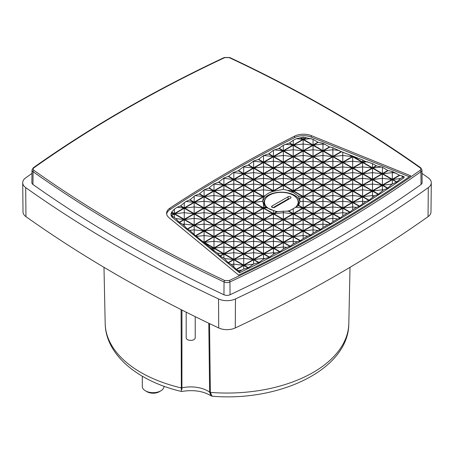 <?xml version="1.0" encoding="UTF-8"?>
<svg xmlns="http://www.w3.org/2000/svg" width="454" height="454" viewBox="0 0 454 454"><rect width="100%" height="100%" fill="white"/><g stroke="black" fill="none" stroke-linecap="round" stroke-linejoin="round"><path stroke-width="0.68" d="M124.458 228.277C156.341 246.687 189.772 264.103 224.758 280.532L229.242 280.532C299.373 247.578 362.979 210.86 420.058 170.369C421.108 169.507 421.108 168.644 420.058 167.781C362.979 127.29 299.373 90.567 229.242 57.613L224.758 57.613C154.627 90.567 91.021 127.29 33.942 167.781C32.892 168.644 32.892 169.507 33.942 170.369C62.397 190.567 92.571 209.867 124.458 228.277M211.53 396.041L210.951 395.792L209.623 392.154A24.158 13.949 0 0 0 207.819 390.99A24.158 13.949 0 0 0 181.918 387.869L181.946 310.042M169.961 208.102A1319.727 761.937 180 0 1 230.195 170.92A1319.727 761.937 180 0 1 294.601 136.143A13.558 7.826 180 0 1 311.302 135.621L410.666 175.794A1317.468 760.632 180 0 1 238.634 275.113L169.058 217.744A13.558 7.826 180 0 1 166.607 213.306A13.558 7.826 180 0 1 169.961 208.102L169.972 209.583A13.541 7.82 0 0 0 166.675 214.044M311.302 135.621L311.291 137.108A13.541 7.82 0 0 0 294.606 137.624A1319.71 761.925 0 0 0 230.206 172.401A1319.71 761.925 0 0 0 169.972 209.583M229.242 280.532A1.129 0.585 64.8 0 1 229.957 281.957L230.042 294.754A1320.028 762.113 0 0 0 330.438 242.447A1320.028 762.113 0 0 0 421.04 184.483L420.932 171.697A1319.892 762.033 0 0 1 330.342 229.656A1319.892 762.033 0 0 1 229.957 281.957A4.688 2.707 180 0 1 224.043 281.957A1319.892 762.033 0 0 1 123.658 229.656A1319.892 762.033 0 0 1 33.068 171.697A4.688 2.707 180 0 1 32.013 169.972L31.876 182.712A4.824 2.786 0 0 0 32.96 184.483A1320.028 762.113 0 0 0 223.958 294.754L224.043 281.957A1.129 0.585 115.2 0 1 224.758 280.532M327.884 224.685L322.97 227.522L320.626 229.406A1312.951 758.027 180 0 1 320.308 229.593L317.925 230.399L313.061 233.135L310.615 235.064A1312.951 758.027 180 0 1 310.292 235.246L307.75 236.086L303.153 238.605L300.497 240.665A1312.951 758.027 180 0 1 300.173 240.847L297.347 241.749L293.244 243.94L290.276 246.204A1312.951 758.027 180 0 1 289.947 246.38L286.712 247.385L283.341 249.138L279.948 251.681A1312.951 758.027 180 0 1 279.613 251.857L275.833 252.992L273.433 254.212L269.511 257.095A1312.951 758.027 180 0 1 269.177 257.27L263.524 259.155L258.973 262.446A1312.951 758.027 180 0 1 258.632 262.622L253.616 264.035L248.327 267.741A1312.951 758.027 180 0 1 247.98 267.911L243.713 269.08L241.676 270.107L239.513 271.617L239.513 272.78L172.543 217.562A8.603 4.966 180 0 1 170.988 214.685L171.493 212.313A8.598 4.96 180 0 1 171.674 212.046L174.359 209.158L177.156 207.279L180.34 205.98A1315.215 759.332 180 0 1 180.641 205.787L185.992 201.434L189.715 199.953A1315.215 759.332 180 0 1 190.022 199.76L195.004 195.612L199.198 193.989A1315.215 759.332 180 0 1 199.51 193.796L204.204 189.812L208.789 188.087A1315.215 759.332 180 0 1 209.101 187.899L213.596 184.12L218.482 182.241A1315.215 759.332 180 0 1 218.8 182.054L223.896 178.019L228.283 176.464A1315.215 759.332 180 0 1 228.6 176.277L232.976 172.73L238.191 170.738A1315.215 759.332 180 0 1 238.509 170.556L243.713 166.59L248.202 165.08A1315.215 759.332 180 0 1 248.525 164.898L253.616 161.017L258.315 159.485A1315.215 759.332 180 0 1 258.644 159.303L263.524 155.563L268.541 153.946A1315.215 759.332 180 0 1 268.87 153.764L273.433 150.331L278.864 148.469A1315.215 759.332 180 0 1 279.199 148.293L283.341 145.229L289.3 143.05A1315.215 759.332 180 0 1 289.641 142.879L293.244 140.258L296.428 138.686L300.145 137.874A8.598 4.96 180 0 1 300.605 137.766L303.153 137.136L305.871 137.67A8.598 4.96 180 0 1 306.354 137.761L313.061 139.316L317.857 142.193L322.97 143.333L329.513 146.903L332.873 147.681L341.164 151.613L362.593 159.91L364.851 161.187L372.501 163.576L376.502 165.897L382.41 167.242L387.784 170.46L392.318 171.481L399.435 175.17L404.049 176.629L400.513 178.553L396.904 181.929A1312.951 758.027 180 0 1 396.614 182.128L392.069 184.108L387.744 188.081A1312.951 758.027 180 0 1 387.444 188.274L383.454 189.92L378.471 194.164A1312.951 758.027 180 0 1 378.171 194.363L374.664 195.765L369.096 200.191A1312.951 758.027 180 0 1 368.796 200.384L365.691 201.593L359.613 206.156A1312.951 758.027 180 0 1 359.307 206.349L356.532 207.399L352.69 209.793L350.028 212.063A1312.951 758.027 180 0 1 349.716 212.251L347.185 213.181L342.781 215.86L340.335 217.903A1312.951 758.027 180 0 1 340.018 218.09L337.64 218.947L332.873 221.768L330.535 223.686A1312.951 758.027 180 0 1 330.217 223.873L327.884 224.685L322.97 224.117L322.97 227.522M404.049 176.629L404.066 177.775A1312.962 758.032 180 0 1 325.444 227.386A1312.962 758.032 180 0 1 239.513 272.78M293.244 213.596L288.88 211.082A18.779 10.839 180 0 1 288.432 211.189L292.926 213.783L283.341 219.316L273.751 213.783L277.269 211.751A18.779 10.839 180 0 1 276.753 211.678L273.433 213.596L263.842 208.063L265.562 207.069A18.779 10.839 180 0 1 265.312 206.848L263.524 207.881L253.939 202.342L263.524 196.809L263.933 197.042A18.779 10.839 180 0 1 264.126 196.786L263.842 196.622L264.637 196.162A18.779 10.839 180 0 1 265.528 195.282L268.025 193.427L271.117 192.053A18.779 10.839 180 0 1 274.154 191.14L283.341 189.375L287.388 190.266L291.145 191.934A18.779 10.839 180 0 1 291.536 192.076L293.244 192.456L298.357 196.105L299.515 198.54A18.779 10.839 180 0 1 299.64 198.835L299.975 201.604L298.664 205.287A18.779 10.839 180 0 1 298.471 205.543L293.244 208.721L293.244 213.596L302.835 208.063L298.471 205.543M299.941 201.797A18.756 10.828 0 0 0 287.501 192.785A18.756 10.828 0 0 0 268.036 195.351A18.756 10.828 0 0 0 262.684 201.672M297.16 198.807A17.451 10.073 180 0 1 298.749 203.069A17.451 10.073 180 0 1 297.983 205.963M186.185 312.176L186.185 337.782A4.517 2.61 0 0 0 188.972 340.194A4.517 2.61 0 0 0 193.898 339.632A4.517 2.61 0 0 0 195.22 337.782L195.22 316.659M291.315 209.907A16.843 9.727 180 0 1 286.832 211.269M278.773 211.7A16.843 9.727 180 0 1 274.942 211.093M271.52 210.003A16.843 9.727 180 0 1 264.455 201.968A16.843 9.727 180 0 1 269.387 195.209A16.843 9.727 180 0 1 287.649 193.075A16.843 9.727 180 0 1 298.147 201.968A16.843 9.727 180 0 1 294.794 207.909M142.295 376.213L142.295 386.411A10.845 6.265 0 0 0 145.473 390.837A10.845 6.265 0 0 0 160.812 390.837L160.812 390.837A10.845 6.265 0 0 0 163.99 386.411L163.99 386.252M145.473 390.837L147.068 391.762A8.586 4.96 0 0 0 159.212 391.762L160.812 390.837L159.212 391.762M311.291 137.108L409.315 176.731M239.513 271.617L236.279 269.37L231.313 264.444L228.118 262.639L224.378 258.491L220.224 256.13L217.438 253.111L211.797 249.184L210.491 247.736L195.475 235.722L189.687 230.354L187.32 228.998L182.752 224.293L179.421 222.483L175.817 218.561L171.487 215.627A8.598 4.96 180 0 1 171.334 215.349L171.01 213.431L174.041 213.783L171.334 215.349M31.979 173.422A1329.074 767.334 0 0 0 25.708 177.843A13.416 7.746 0 0 0 22.7 182.775A13.416 7.746 0 0 0 25.708 187.616A1329.074 767.334 0 0 0 218.533 298.942A13.416 7.746 0 0 0 235.467 298.942A1329.074 767.334 0 0 0 428.292 187.616A13.416 7.746 0 0 0 431.3 182.775A13.416 7.746 0 0 0 428.292 177.843A1329.074 767.334 0 0 0 422.021 173.422M420.058 170.369A1.129 0.715 54.6 0 1 420.932 171.697A4.688 2.707 180 0 0 421.987 169.972L422.124 182.712A4.824 2.786 180 0 1 421.04 184.483M230.042 294.754A4.824 2.786 180 0 1 223.958 294.754M241.676 270.107L238.242 270.505M264.71 258.57L263.524 258.434L263.524 259.155M275.833 252.992L273.433 252.713L273.433 254.212M286.712 247.385L283.341 246.993L283.341 249.138M297.347 241.749L293.244 241.273L293.244 243.94M307.75 236.086L303.153 235.552L303.153 238.605M317.925 230.399L313.061 229.838L313.061 233.135M337.64 218.947L332.873 218.397L332.873 221.768M347.185 213.181L342.781 212.676L342.781 215.86M356.532 207.399L352.69 206.956L352.69 209.793M365.691 201.593L362.593 201.236L362.593 203.574M374.664 195.765L372.501 195.515L372.501 197.184M383.454 189.92L382.41 189.795L382.41 190.618M402.221 175.829L402.221 177.418M392.318 171.481L392.318 172.639L395.899 173.048M372.501 163.576L372.501 167.838L376.128 165.75M364.851 161.187L362.916 162.305L367.604 161.766M362.593 159.91L362.593 162.118L364.471 161.034M362.593 162.118L353.462 156.534M342.781 152.022L342.781 155.478L352.366 156.585L349.813 155.109M332.873 147.681L332.873 149.758L339.308 150.501M322.97 143.333L322.97 144.037L325.149 144.293M305.871 137.67L303.153 139.242L303.153 137.136M303.153 139.242L300.605 137.766M293.244 140.258L293.244 144.962L289.641 142.879M285.254 144.258L292.926 145.144L289.3 143.05M253.207 161.244L253.616 161.017M242.981 167.004L243.713 166.919L243.713 166.59M232.976 172.73L233.804 172.639L233.804 172.253M223.186 178.439L223.896 178.354L223.896 178.019M213.596 184.12L213.987 183.887M184.267 202.563L184.267 207.881L180.641 205.787M177.156 207.279L183.949 208.063L180.34 205.98M171.493 212.313L174.041 213.783M184.267 225.615L184.267 224.117L182.752 224.293M194.176 234.281L194.176 229.838L189.687 230.354M204.084 242.198L213.669 236.665L204.084 231.126L204.084 242.198L201.565 240.745M213.669 236.665L204.084 235.552L196.616 236.415M204.084 242.567L213.669 248.1L210.491 247.736M213.669 248.1L211.797 249.184M213.987 250.443L213.987 248.287L212.063 249.399M217.438 253.111L223.578 253.82L219.957 255.908M233.804 266.623L233.804 264.154L231.313 264.444M22.7 182.775L23.012 211.927A13.109 7.565 0 0 0 25.946 216.654A1328.762 767.158 0 0 0 218.732 327.958A13.109 7.565 0 0 0 235.268 327.958A1328.762 767.158 0 0 0 428.054 216.654A13.109 7.565 0 0 0 430.988 211.927L431.3 182.775M299.64 198.835L303.153 196.809L312.738 202.342L303.153 207.881L298.664 205.287M299.515 198.54L302.835 196.622L293.244 191.089L291.536 192.076M291.145 191.934L292.926 190.901L283.341 185.368L273.751 190.901L274.154 191.14M265.528 195.282L263.524 196.44L253.939 190.901L263.524 185.368L273.109 190.901L271.117 192.053M362.275 162.305L352.69 156.766L343.099 162.305L352.69 167.838L362.275 162.305L352.69 161.198L343.099 162.305M372.184 168.025L362.593 162.487L353.008 168.025L362.593 173.559L372.184 168.025L362.593 166.919L353.008 168.025M382.092 173.746L372.501 168.207L362.916 173.746L372.501 179.279L382.092 173.746L372.501 172.639L362.916 173.746M391.995 179.466L382.41 173.927L372.825 179.466L382.41 184.999L391.995 179.466L382.41 178.354L372.825 179.466M312.738 145.144L303.153 139.611L293.568 145.144L303.153 150.683L312.738 145.144L303.153 144.037L293.568 145.144M322.646 150.864L313.061 145.331L303.471 150.864L313.061 156.397L322.646 150.864L313.061 149.758L303.471 150.864M332.555 156.585L322.97 151.051L313.379 156.585L322.97 162.118L332.555 156.585L322.97 155.478L313.379 156.585M342.464 162.305L332.873 156.766L323.288 162.305L332.873 167.838L342.464 162.305L332.873 161.198L323.288 162.305M352.366 168.025L342.781 162.487L333.196 168.025L342.781 173.559L352.366 168.025L342.781 166.919L333.196 168.025M362.275 173.746L352.69 168.207L343.099 173.746L352.69 179.279L362.275 173.746L352.69 172.639L343.099 173.746M372.184 179.466L362.593 173.927L353.008 179.466L362.593 184.999L372.184 179.466L362.593 178.354L353.008 179.466M382.092 185.181L372.501 179.648L362.916 185.181L372.501 190.72L382.092 185.181L372.501 184.074L362.916 185.181M302.835 150.864L293.244 145.331L283.659 150.864L293.244 156.397L302.835 150.864L293.244 149.758L283.659 150.864M312.738 156.585L303.153 151.051L293.568 156.585L303.153 162.118L312.738 156.585L303.153 155.478L293.568 156.585M322.646 162.305L313.061 156.766L303.471 162.305L313.061 167.838L322.646 162.305L313.061 161.198L303.471 162.305M332.555 168.025L322.97 162.487L313.379 168.025L322.97 173.559L332.555 168.025L322.97 166.919L313.379 168.025M342.464 173.746L332.873 168.207L323.288 173.746L332.873 179.279L342.464 173.746L332.873 172.639L323.288 173.746M352.366 179.466L342.781 173.927L333.196 179.466L342.781 184.999L352.366 179.466L342.781 178.354L333.196 179.466M362.275 185.181L352.69 179.648L343.099 185.181L352.69 190.72L362.275 185.181L352.69 184.074L343.099 185.181M372.184 190.901L362.593 185.368L353.008 190.901L362.593 196.44L372.184 190.901L362.593 189.795L353.008 190.901M292.926 156.585L283.341 151.051L273.751 156.585L283.341 162.118L292.926 156.585L283.341 155.478L273.751 156.585M302.835 162.305L293.244 156.766L283.659 162.305L293.244 167.838L302.835 162.305L293.244 161.198L283.659 162.305M312.738 168.025L303.153 162.487L293.568 168.025L303.153 173.559L312.738 168.025L303.153 166.919L293.568 168.025M322.646 173.746L313.061 168.207L303.471 173.746L313.061 179.279L322.646 173.746L313.061 172.639L303.471 173.746M332.555 179.466L322.97 173.927L313.379 179.466L322.97 184.999L332.555 179.466L322.97 178.354L313.379 179.466M342.464 185.181L332.873 179.648L323.288 185.181L332.873 190.72L342.464 185.181L332.873 184.074L323.288 185.181M352.366 190.901L342.781 185.368L333.196 190.901L342.781 196.44L352.366 190.901L342.781 189.795L333.196 190.901M362.275 196.622L352.69 191.089L343.099 196.622L352.69 202.161L362.275 196.622L352.69 195.515L343.099 196.622M283.018 162.305L273.433 156.766L263.842 162.305L273.433 167.838L283.018 162.305L273.433 161.198L263.842 162.305M292.926 168.025L283.341 162.487L273.751 168.025L283.341 173.559L292.926 168.025L283.341 166.919L273.751 168.025M302.835 173.746L293.244 168.207L283.659 173.746L293.244 179.279L302.835 173.746L293.244 172.639L283.659 173.746M312.738 179.466L303.153 173.927L293.568 179.466L303.153 184.999L312.738 179.466L303.153 178.354L293.568 179.466M322.646 185.181L313.061 179.648L303.471 185.181L313.061 190.72L322.646 185.181L313.061 184.074L303.471 185.181M332.555 190.901L322.97 185.368L313.379 190.901L322.97 196.44L332.555 190.901L322.97 189.795L313.379 190.901M342.464 196.622L332.873 191.089L323.288 196.622L332.873 202.161L342.464 196.622L332.873 195.515L323.288 196.622M352.366 202.342L342.781 196.809L333.196 202.342L342.781 207.881L352.366 202.342L342.781 201.236L333.196 202.342M273.109 168.025L263.524 162.487L253.939 168.025L263.524 173.559L273.109 168.025L263.524 166.919L253.939 168.025M283.018 173.746L273.433 168.207L263.842 173.746L273.433 179.279L283.018 173.746L273.433 172.639L263.842 173.746M292.926 179.466L283.341 173.927L273.751 179.466L283.341 184.999L292.926 179.466L283.341 178.354L273.751 179.466M302.835 185.181L293.244 179.648L283.659 185.181L293.244 190.72L302.835 185.181L293.244 184.074L283.659 185.181M312.738 190.901L303.153 185.368L293.568 190.901L303.153 196.44L312.738 190.901L303.153 189.795L293.568 190.901M322.646 196.622L313.061 191.089L303.471 196.622L313.061 202.161L322.646 196.622L313.061 195.515L303.471 196.622M332.555 202.342L322.97 196.809L313.379 202.342L322.97 207.881L332.555 202.342L322.97 201.236L313.379 202.342M342.464 208.063L332.873 202.529L323.288 208.063L332.873 213.596L342.464 208.063L332.873 206.956L323.288 208.063M263.207 173.746L253.616 168.207L244.031 173.746L253.616 179.279L263.207 173.746L253.616 172.639L244.031 173.746M273.109 179.466L263.524 173.927L253.939 179.466L263.524 184.999L273.109 179.466L263.524 178.354L253.939 179.466M283.018 185.181L273.433 179.648L263.842 185.181L273.433 190.72L283.018 185.181L273.433 184.074L263.842 185.181M322.646 208.063L313.061 202.529L303.471 208.063L313.061 213.596L322.646 208.063L313.061 206.956L303.471 208.063M332.555 213.783L322.97 208.25L313.379 213.783L322.97 219.316L332.555 213.783L322.97 212.676L313.379 213.783M223.578 242.379L213.987 236.846L204.402 242.379L213.987 247.918L223.578 242.379L213.987 241.273L204.402 242.379M233.481 248.1L223.896 242.567L214.311 248.1L223.896 253.638L233.481 248.1L223.896 246.993L214.311 248.1M243.389 253.82L233.804 248.287L224.214 253.82L233.804 259.359L243.389 253.82L233.804 252.713L224.214 253.82M253.298 259.54L243.713 254.007L234.122 259.54L243.713 265.079L253.298 259.54L243.713 258.434L234.122 259.54M193.852 213.783L184.267 208.25L174.682 213.783L184.267 219.316L193.852 213.783L184.267 212.676L174.682 213.783M203.761 219.503L194.176 213.965L184.585 219.503L194.176 225.036L203.761 219.503L194.176 218.397L184.585 219.503M213.669 225.224L204.084 219.685L194.494 225.224L204.084 230.757L213.669 225.224L204.084 224.117L194.494 225.224M223.578 230.944L213.987 225.405L204.402 230.944L213.987 236.477L223.578 230.944L213.987 229.838L204.402 230.944M233.481 236.665L223.896 231.126L214.311 236.665L223.896 242.198L233.481 236.665L223.896 235.552L214.311 236.665M243.389 242.379L233.804 236.846L224.214 242.379L233.804 247.918L243.389 242.379L233.804 241.273L224.214 242.379M253.298 248.1L243.713 242.567L234.122 248.1L243.713 253.638L253.298 248.1L243.713 246.993L234.122 248.1M263.207 253.82L253.616 248.287L244.031 253.82L253.616 259.359L263.207 253.82L253.616 252.713L244.031 253.82M203.761 208.063L194.176 202.529L184.585 208.063L194.176 213.596L203.761 208.063L194.176 206.956L184.585 208.063M213.669 213.783L204.084 208.25L194.494 213.783L204.084 219.316L213.669 213.783L204.084 212.676L194.494 213.783M223.578 219.503L213.987 213.965L204.402 219.503L213.987 225.036L223.578 219.503L213.987 218.397L204.402 219.503M233.481 225.224L223.896 219.685L214.311 225.224L223.896 230.757L233.481 225.224L223.896 224.117L214.311 225.224M243.389 230.944L233.804 225.405L224.214 230.944L233.804 236.477L243.389 230.944L233.804 229.838L224.214 230.944M253.298 236.665L243.713 231.126L234.122 236.665L243.713 242.198L253.298 236.665L243.713 235.552L234.122 236.665M263.207 242.379L253.616 236.846L244.031 242.379L253.616 247.918L263.207 242.379L253.616 241.273L244.031 242.379M273.109 248.1L263.524 242.567L253.939 248.1L263.524 253.638L273.109 248.1L263.524 246.993L253.939 248.1M213.669 202.342L204.084 196.809L194.494 202.342L204.084 207.881L213.669 202.342L204.084 201.236L194.494 202.342M223.578 208.063L213.987 202.529L204.402 208.063L213.987 213.596L223.578 208.063L213.987 206.956L204.402 208.063M233.481 213.783L223.896 208.25L214.311 213.783L223.896 219.316L233.481 213.783L223.896 212.676L214.311 213.783M243.389 219.503L233.804 213.965L224.214 219.503L233.804 225.036L243.389 219.503L233.804 218.397L224.214 219.503M253.298 225.224L243.713 219.685L234.122 225.224L243.713 230.757L253.298 225.224L243.713 224.117L234.122 225.224M263.207 230.944L253.616 225.405L244.031 230.944L253.616 236.477L263.207 230.944L253.616 229.838L244.031 230.944M273.109 236.665L263.524 231.126L253.939 236.665L263.524 242.198L273.109 236.665L263.524 235.552L253.939 236.665M283.018 242.379L273.433 236.846L263.842 242.379L273.433 247.918L283.018 242.379L273.433 241.273L263.842 242.379M223.578 196.622L213.987 191.089L204.402 196.622L213.987 202.161L223.578 196.622L213.987 195.515L204.402 196.622M233.481 202.342L223.896 196.809L214.311 202.342L223.896 207.881L233.481 202.342L223.896 201.236L214.311 202.342M243.389 208.063L233.804 202.529L224.214 208.063L233.804 213.596L243.389 208.063L233.804 206.956L224.214 208.063M253.298 213.783L243.713 208.25L234.122 213.783L243.713 219.316L253.298 213.783L243.713 212.676L234.122 213.783M263.207 219.503L253.616 213.965L244.031 219.503L253.616 225.036L263.207 219.503L253.616 218.397L244.031 219.503M273.109 225.224L263.524 219.685L253.939 225.224L263.524 230.757L273.109 225.224L263.524 224.117L253.939 225.224M283.018 230.944L273.433 225.405L263.842 230.944L273.433 236.477L283.018 230.944L273.433 229.838L263.842 230.944M292.926 236.665L283.341 231.126L273.751 236.665L283.341 242.198L292.926 236.665L283.341 235.552L273.751 236.665M233.481 190.901L223.896 185.368L214.311 190.901L223.896 196.44L233.481 190.901L223.896 189.795L214.311 190.901M243.389 196.622L233.804 191.089L224.214 196.622L233.804 202.161L243.389 196.622L233.804 195.515L224.214 196.622M253.298 202.342L243.713 196.809L234.122 202.342L243.713 207.881L253.298 202.342L243.713 201.236L234.122 202.342M263.207 208.063L253.616 202.529L244.031 208.063L253.616 213.596L263.207 208.063L253.616 206.956L244.031 208.063M273.109 213.783L263.524 208.25L253.939 213.783L263.524 219.316L273.109 213.783L263.524 212.676L253.939 213.783M283.018 219.503L273.433 213.965L263.842 219.503L273.433 225.036L283.018 219.503L273.433 218.397L263.842 219.503M292.926 225.224L283.341 219.685L273.751 225.224L283.341 230.757L292.926 225.224L283.341 224.117L273.751 225.224M302.835 230.944L293.244 225.405L283.659 230.944L293.244 236.477L302.835 230.944L293.244 229.838L283.659 230.944M243.389 185.181L233.804 179.648L224.214 185.181L233.804 190.72L243.389 185.181L233.804 184.074L224.214 185.181M253.298 190.901L243.713 185.368L234.122 190.901L243.713 196.44L253.298 190.901L243.713 189.795L234.122 190.901M263.207 196.622L253.616 191.089L244.031 196.622L253.616 202.161L263.207 196.622L253.616 195.515L244.031 196.622M302.835 219.503L293.244 213.965L283.659 219.503L293.244 225.036L302.835 219.503L293.244 218.397L283.659 219.503M312.738 225.224L303.153 219.685L293.568 225.224L303.153 230.757L312.738 225.224L303.153 224.117L293.568 225.224M253.298 179.466L243.713 173.927L234.122 179.466L243.713 184.999L253.298 179.466L243.713 178.354L234.122 179.466M263.207 185.181L253.616 179.648L244.031 185.181L253.616 190.72L263.207 185.181L253.616 184.074L244.031 185.181M312.738 213.783L303.153 208.25L293.568 213.783L303.153 219.316L312.738 213.783L303.153 212.676L293.568 213.783M322.646 219.503L313.061 213.965L303.471 219.503L313.061 225.036L322.646 219.503L313.061 218.397L303.471 219.503M306.354 137.761L303.471 139.423L313.061 144.962L317.857 142.193M329.513 146.903L322.97 150.683L313.379 145.144L318.231 142.34M329.888 147.056L323.288 150.864L332.873 156.397L341.164 151.613M341.544 151.767L333.196 156.585L342.781 162.118L352.366 156.585M362.916 162.305L372.501 167.838M387.784 170.46L382.41 173.559L372.825 168.025L376.502 165.897M399.435 175.17L392.318 179.279L382.728 173.746L388.159 170.608M399.809 175.323L392.636 179.466L396.904 181.929M387.744 188.081L382.728 185.181L392.318 179.648L396.614 182.128M378.471 194.164L372.825 190.901L382.41 185.368L387.444 188.274M378.171 194.363L372.501 191.089L362.916 196.622L369.096 200.191M368.796 200.384L362.593 196.809L353.008 202.342L359.613 206.156M359.307 206.349L352.69 202.529L343.099 208.063L350.028 212.063M349.716 212.251L342.781 208.25L333.196 213.783L340.335 217.903M340.018 218.09L332.873 213.965L323.288 219.503L330.535 223.686M330.217 223.873L322.97 219.685L313.379 225.224L320.626 229.406M320.308 229.593L313.061 225.405L303.471 230.944L310.615 235.064M310.292 235.246L303.153 231.126L293.568 236.665L300.497 240.665M300.173 240.847L293.244 236.846L283.659 242.379L290.276 246.204M289.947 246.38L283.341 242.567L273.751 248.1L279.948 251.681M279.613 251.857L273.433 248.287L263.842 253.82L269.511 257.095M269.177 257.27L263.524 254.007L253.939 259.54L258.973 262.446M248.327 267.741L244.031 265.261L253.616 259.728L258.632 262.622M236.54 269.585L243.713 265.448L247.98 267.911M236.279 269.37L243.389 265.261L233.804 259.728L228.385 262.855M220.224 256.13L223.896 254.007L233.481 259.54L228.118 262.639M223.578 253.82L213.987 248.287M204.084 231.126L195.742 235.944M195.475 235.722L203.761 230.944L194.176 225.405L187.581 229.213M187.32 228.998L193.852 225.224L184.267 219.685L179.421 222.483M171.487 215.627L174.359 213.965L183.949 219.503L179.16 222.267M171.674 212.046L174.359 213.596L183.949 208.063M184.267 207.881L193.852 202.342L189.715 199.953M199.198 193.989L203.761 196.622L194.176 202.161L190.022 199.76M208.789 188.087L213.669 190.901L204.084 196.44L199.51 193.796M218.482 182.241L223.578 185.181L213.987 190.72L209.101 187.899M228.283 176.464L233.481 179.466L223.896 184.999L218.8 182.054M238.191 170.738L243.389 173.746L233.804 179.279L228.6 176.277M248.202 165.08L253.298 168.025L243.713 173.559L238.509 170.556M258.315 159.485L263.207 162.305L253.616 167.838L248.525 164.898M268.541 153.946L273.109 156.585L263.524 162.118L258.644 159.303M278.864 148.469L283.018 150.864L273.433 156.397L268.87 153.764M292.926 145.144L283.341 150.683L279.199 148.293M293.244 144.962L302.835 139.423L300.145 137.874M342.781 162.118L342.781 155.478L333.196 156.585M273.433 213.596L273.433 210.491L276.753 211.678M263.842 208.063L266.816 207.722L273.433 210.491M265.562 207.069L266.816 207.722M263.524 207.881L263.524 204.022L265.312 206.848M253.939 202.342L262.628 201.338L263.524 204.022M263.524 196.809L262.628 201.338M263.933 197.042L263.524 197.496M263.842 196.622L264.126 196.786M264.637 196.162L264.251 196.576M253.939 190.901L263.524 189.795L263.524 196.44M263.524 185.368L263.524 189.795L273.109 190.901M273.751 190.901L275.226 190.731M283.341 185.368L283.341 189.375M292.926 190.901L287.388 190.266M293.244 191.089L293.244 192.456M302.835 196.622L298.357 196.105M312.738 202.342L303.153 201.236L303.153 196.809M303.153 207.881L303.153 201.236L299.975 201.604M302.835 208.063L295.792 207.251M288.88 211.082L293.244 208.721M283.341 219.316L283.341 212.676L292.926 213.783M273.751 213.783L283.341 212.676L283.341 211.206L277.269 211.751M352.69 156.766L352.69 167.838M362.593 162.487L362.593 173.559M372.501 168.207L372.501 179.279M382.41 173.927L382.41 184.999M303.153 139.611L303.153 150.683M313.061 145.331L313.061 156.397M322.97 151.051L322.97 162.118M332.873 156.766L332.873 167.838M342.781 162.487L342.781 173.559M352.69 168.207L352.69 179.279M362.593 173.927L362.593 184.999M372.501 179.648L372.501 190.72M293.244 145.331L293.244 156.397M303.153 151.051L303.153 162.118M313.061 156.766L313.061 167.838M322.97 162.487L322.97 173.559M332.873 168.207L332.873 179.279M342.781 173.927L342.781 184.999M352.69 179.648L352.69 190.72M362.593 185.368L362.593 196.44M283.341 151.051L283.341 162.118M293.244 156.766L293.244 167.838M303.153 162.487L303.153 173.559M313.061 168.207L313.061 179.279M322.97 173.927L322.97 184.999M332.873 179.648L332.873 190.72M342.781 185.368L342.781 196.44M352.69 191.089L352.69 202.161M273.433 156.766L273.433 167.838M283.341 162.487L283.341 173.559M293.244 168.207L293.244 179.279M303.153 173.927L303.153 184.999M313.061 179.648L313.061 190.72M322.97 185.368L322.97 196.44M332.873 191.089L332.873 202.161M342.781 196.809L342.781 207.881M263.524 162.487L263.524 173.559M273.433 168.207L273.433 179.279M283.341 173.927L283.341 184.999M293.244 179.648L293.244 190.72M303.153 185.368L303.153 196.44M313.061 191.089L313.061 202.161M322.97 196.809L322.97 207.881M332.873 202.529L332.873 213.596M253.616 168.207L253.616 179.279M263.524 173.927L263.524 184.999M273.433 179.648L273.433 190.72M313.061 202.529L313.061 213.596M322.97 208.25L322.97 219.316M213.987 236.846L213.987 247.918M223.896 242.567L223.896 253.638M233.804 248.287L233.804 259.359M243.713 254.007L243.713 265.079M184.267 208.25L184.267 219.316M194.176 213.965L194.176 225.036M204.084 219.685L204.084 230.757M213.987 225.405L213.987 236.477M223.896 231.126L223.896 242.198M233.804 236.846L233.804 247.918M243.713 242.567L243.713 253.638M253.616 248.287L253.616 259.359M194.176 202.529L194.176 213.596M204.084 208.25L204.084 219.316M213.987 213.965L213.987 225.036M223.896 219.685L223.896 230.757M233.804 225.405L233.804 236.477M243.713 231.126L243.713 242.198M253.616 236.846L253.616 247.918M263.524 242.567L263.524 253.638M204.084 196.809L204.084 207.881M213.987 202.529L213.987 213.596M223.896 208.25L223.896 219.316M233.804 213.965L233.804 225.036M243.713 219.685L243.713 230.757M253.616 225.405L253.616 236.477M263.524 231.126L263.524 242.198M273.433 236.846L273.433 247.918M213.987 191.089L213.987 202.161M223.896 196.809L223.896 207.881M233.804 202.529L233.804 213.596M243.713 208.25L243.713 219.316M253.616 213.965L253.616 225.036M263.524 219.685L263.524 230.757M273.433 225.405L273.433 236.477M283.341 231.126L283.341 242.198M223.896 185.368L223.896 196.44M233.804 191.089L233.804 202.161M243.713 196.809L243.713 207.881M253.616 202.529L253.616 213.596M263.524 208.25L263.524 219.316M273.433 213.965L273.433 225.036M283.341 219.685L283.341 230.757M293.244 225.405L293.244 236.477M233.804 179.648L233.804 190.72M243.713 185.368L243.713 196.44M253.616 191.089L253.616 202.161M293.244 213.965L293.244 225.036M303.153 219.685L303.153 230.757M243.713 173.927L243.713 184.999M253.616 179.648L253.616 190.72M303.153 208.25L303.153 219.316M313.061 213.965L313.061 225.036M311.001 138.555L303.471 139.423M302.835 139.423L296.428 138.686M283.341 150.683L283.341 145.229M274.335 149.86L283.018 150.864M273.433 156.397L273.433 150.331M263.655 155.495L273.109 156.585M263.524 162.118L263.524 155.563M253.616 167.838L253.616 161.198L263.207 162.305M243.713 173.559L243.713 166.919L253.298 168.025M233.804 179.279L233.804 172.639L243.389 173.746M223.896 184.999L223.896 178.354L233.481 179.466M213.987 190.72L213.987 184.074L223.578 185.181M204.204 189.812L213.669 190.901M204.084 196.44L204.084 189.886M195.004 195.612L203.761 196.622M194.176 202.161L194.176 196.139M185.992 201.434L193.852 202.342M174.359 213.596L174.359 209.158M174.359 213.965L174.359 217.438M183.949 219.503L175.817 218.561M193.852 225.224L184.267 224.117L184.267 219.685M194.176 225.405L194.176 229.838L203.761 230.944M233.481 259.54L224.378 258.491M223.896 258.116L223.896 254.007M243.389 265.261L233.804 264.154L233.804 259.728M243.713 265.448L243.713 269.08M253.616 259.728L253.616 264.035M253.326 264.188L244.031 265.261M263.524 254.007L263.524 258.434L253.939 259.54M263.842 253.82L273.433 252.713L273.433 248.287M273.751 248.1L283.341 246.993L283.341 242.567M283.659 242.379L293.244 241.273L293.244 236.846M293.568 236.665L303.153 235.552L303.153 231.126M303.471 230.944L313.061 229.838L313.061 225.405M313.379 225.224L322.97 224.117L322.97 219.685M323.288 219.503L332.873 218.397L332.873 213.965M333.196 213.783L342.781 212.676L342.781 208.25M343.099 208.063L352.69 206.956L352.69 202.529M353.008 202.342L362.593 201.236L362.593 196.809M362.916 196.622L372.501 195.515L372.501 191.089M372.825 190.901L382.41 189.795L382.41 185.368M392.318 179.648L392.318 183.944M392.069 184.108L382.728 185.181M400.513 178.553L392.636 179.466M392.318 179.279L392.318 172.639L382.728 173.746M372.825 168.025L381.74 166.993M382.41 167.242L382.41 173.559M332.873 156.397L332.873 149.758L323.288 150.864M322.97 150.683L322.97 144.037L313.379 145.144M313.061 139.316L313.061 144.962M209.538 323.6L210.35 392.392L212.114 396.2M181.356 391.416L181.089 309.611M208.8 323.248L209.623 392.154A1.129 0.67 -0.7 0 0 210.35 392.392A121.825 70.336 0 0 0 348.814 323.589L350.017 267.321M288.432 211.189L283.341 211.206M181.305 391.439C137.976 381.258 105.708 354.943 105.186 323.589A121.825 70.336 0 0 0 181.078 387.864A1.129 0.67 180 0 0 181.918 387.869L181.838 389.64M210.951 395.792L209.691 394.997C202.036 390.883 192.74 389.702 181.793 391.45L181.316 391.405M264.529 205.781A17.451 10.073 180 0 1 263.853 203.069A17.451 10.073 180 0 1 265.442 198.807M272.094 205.997L288.074 196.769A1.72 0.993 180 0 1 289.953 196.559A1.72 0.993 180 0 1 291.008 197.479A1.72 0.993 180 0 1 290.503 198.171L274.528 207.399A1.72 0.993 180 0 1 272.655 207.614A1.72 0.993 180 0 1 271.594 206.706A1.72 0.993 180 0 1 272.094 205.997L272.105 207.404M273.053 207.677L288.091 198.994A1.697 0.976 180 0 1 289.561 198.721M294.606 137.624L294.601 136.143M224.758 57.613A1.129 0.585 -115.2 0 0 224.276 57.51C154.093 90.494 90.425 127.251 33.29 167.781A1.129 0.715 54.6 0 1 33.942 167.781M229.242 57.613A1.129 0.585 -64.8 0 1 229.724 57.51C299.907 90.494 363.575 127.251 420.71 167.781A1.129 0.715 -54.6 0 0 420.058 167.781M33.942 170.369A1.129 0.715 125.4 0 0 33.068 171.697L32.96 184.483M172.543 217.562L172.554 216.456M428.292 187.616L428.054 216.654M235.467 298.942L235.268 327.958M218.533 298.942L218.732 327.958M25.708 187.616L25.946 216.654M288.091 198.994L288.074 196.769M264.455 201.968L264.381 205.469M224.276 57.51L229.724 57.51M421.987 169.972L420.71 167.781M33.29 167.781L32.013 169.972M105.186 323.589L103.983 267.321M212.137 396.2C279.834 402.006 348.683 369.42 348.814 323.589M211.053 395.826L212.114 396.166M298.147 201.968L298.221 205.469"/></g></svg>
